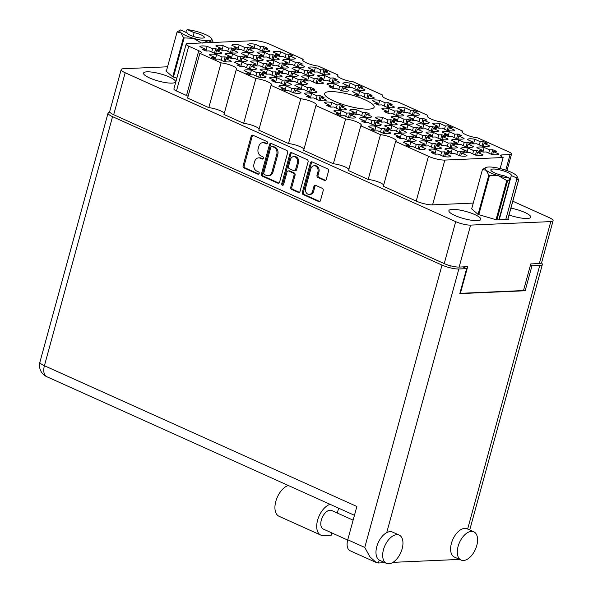 <?xml version="1.0" encoding="UTF-8"?>
<svg xmlns="http://www.w3.org/2000/svg" width="593" height="593" viewBox="0 0 593 593"><rect width="100%" height="100%" fill="white"/><g stroke="black" fill="none" stroke-linecap="round" stroke-linejoin="round"><path stroke-width="0.89" d="M492.694 149.74L489.618 149.873L484.185 147.427A11.512 2.587 15.3 0 0 479.181 146.99A11.512 2.587 15.3 0 0 476.824 147.746L482.265 150.199L479.188 150.333A11.512 2.587 15.3 0 0 483.073 152.082L486.149 151.949L491.582 154.395A11.512 2.587 15.3 0 0 498.943 154.069L493.502 151.623L496.578 151.489A11.512 2.587 15.3 0 0 492.694 149.74L491.441 154.328M483.28 141.542L480.204 141.683L474.771 139.229A11.512 2.587 15.3 0 0 469.76 138.792A11.512 2.587 15.3 0 0 467.41 139.555L472.851 142.001L469.775 142.135A11.512 2.587 15.3 0 0 473.659 143.884L476.735 143.751L482.168 146.204A11.512 2.587 15.3 0 0 489.521 145.878L484.088 143.432L487.164 143.291A11.512 2.587 15.3 0 0 483.28 141.542L482.027 146.137M457.878 134.055L454.801 134.188L449.361 131.735A11.512 2.587 15.3 0 0 444.357 131.298A11.512 2.587 15.3 0 0 442.007 132.061L447.441 134.507L444.365 134.641A11.512 2.587 15.3 0 0 448.249 136.397L451.325 136.257L456.758 138.71A11.512 2.587 15.3 0 0 464.119 138.384L458.685 135.938L461.762 135.804A11.512 2.587 15.3 0 0 457.878 134.055L456.617 138.643M423.054 118.363L419.977 118.504L414.544 116.05A11.512 2.587 15.3 0 0 409.533 115.613A11.512 2.587 15.3 0 0 407.183 116.376L412.617 118.822L409.541 118.956A11.512 2.587 15.3 0 0 413.425 120.705L416.501 120.572L421.942 123.018A11.512 2.587 15.3 0 0 429.295 122.699L423.862 120.253L426.938 120.112A11.512 2.587 15.3 0 0 423.054 118.363L421.801 122.959M388.23 102.678L385.154 102.811L379.72 100.365A11.512 2.587 15.3 0 0 374.717 99.928A11.512 2.587 15.3 0 0 372.36 100.684L377.8 103.138L374.724 103.271A11.512 2.587 15.3 0 0 378.608 105.02L381.684 104.887L387.118 107.333A11.512 2.587 15.3 0 0 394.478 107.014L389.038 104.561L392.114 104.427A11.512 2.587 15.3 0 0 388.23 102.678L386.977 107.266M476.705 150.437L473.629 150.578L468.188 148.124A11.512 2.587 15.3 0 0 463.185 147.687A11.512 2.587 15.3 0 0 460.835 148.45L466.268 150.896L463.192 151.03A11.512 2.587 15.3 0 0 467.076 152.779L470.153 152.646L475.593 155.099A11.512 2.587 15.3 0 0 482.947 154.773L477.513 152.327L480.589 152.186A11.512 2.587 15.3 0 0 476.705 150.437L475.445 155.032M441.881 134.752L438.805 134.885L433.372 132.439A11.512 2.587 15.3 0 0 428.361 132.002A11.512 2.587 15.3 0 0 426.011 132.758L431.452 135.211L428.376 135.345A11.512 2.587 15.3 0 0 432.26 137.094L435.336 136.961L440.769 139.407A11.512 2.587 15.3 0 0 448.123 139.088L442.689 136.635L445.766 136.501A11.512 2.587 15.3 0 0 441.881 134.752L440.629 139.348M407.065 119.067L403.981 119.2L398.548 116.754A11.512 2.587 15.3 0 0 393.544 116.317A11.512 2.587 15.3 0 0 391.195 117.073L396.628 119.527L393.552 119.66A11.512 2.587 15.3 0 0 397.436 121.409L400.512 121.276L405.946 123.722A11.512 2.587 15.3 0 0 413.306 123.403L407.865 120.95L410.949 120.816A11.512 2.587 15.3 0 0 407.065 119.067L405.805 123.655M460.709 151.141L457.633 151.274L452.2 148.828A11.512 2.587 15.3 0 0 447.196 148.391A11.512 2.587 15.3 0 0 444.846 149.147L450.28 151.6L447.204 151.734A11.512 2.587 15.3 0 0 451.088 153.483L454.164 153.35L459.597 155.796A11.512 2.587 15.3 0 0 466.958 155.477L461.517 153.024L464.593 152.89A11.512 2.587 15.3 0 0 460.709 151.141L459.456 155.729M425.893 135.456L422.816 135.589L417.376 133.143A11.512 2.587 15.3 0 0 412.372 132.706A11.512 2.587 15.3 0 0 410.022 133.462L415.456 135.908L412.38 136.049A11.512 2.587 15.3 0 0 416.264 137.798L419.34 137.658L424.781 140.111A11.512 2.587 15.3 0 0 432.134 139.785L426.701 137.339L429.777 137.205A11.512 2.587 15.3 0 0 425.893 135.456L424.632 140.044M391.069 119.764L387.992 119.905L382.559 117.451A11.512 2.587 15.3 0 0 377.548 117.014A11.512 2.587 15.3 0 0 375.199 117.777L380.639 120.223L377.556 120.357A11.512 2.587 15.3 0 0 381.44 122.106L384.523 121.973L389.957 124.426A11.512 2.587 15.3 0 0 397.31 124.1L391.877 121.654L394.953 121.521A11.512 2.587 15.3 0 0 391.069 119.764L389.816 124.36M444.72 151.845L441.644 151.978L436.211 149.525A11.512 2.587 15.3 0 0 431.2 149.088A11.512 2.587 15.3 0 0 428.85 149.851L434.284 152.297L431.207 152.431A11.512 2.587 15.3 0 0 435.092 154.187L438.168 154.047L443.608 156.5A11.512 2.587 15.3 0 0 450.962 156.174L445.528 153.728L448.605 153.594A11.512 2.587 15.3 0 0 444.72 151.845L443.468 156.433M409.896 136.153L406.82 136.294L401.387 133.84A11.512 2.587 15.3 0 0 396.383 133.403A11.512 2.587 15.3 0 0 394.026 134.166L399.467 136.612L396.391 136.746A11.512 2.587 15.3 0 0 400.275 138.495L403.351 138.362L408.785 140.808A11.512 2.587 15.3 0 0 416.145 140.489L410.704 138.043L413.781 137.902A11.512 2.587 15.3 0 0 409.896 136.153L408.644 140.749M375.08 120.468L372.004 120.601L366.563 118.155A11.512 2.587 15.3 0 0 361.56 117.718A11.512 2.587 15.3 0 0 359.21 118.474L364.643 120.928L361.567 121.061A11.512 2.587 15.3 0 0 365.451 122.81L368.527 122.677L373.961 125.123A11.512 2.587 15.3 0 0 381.321 124.804L375.888 122.351L378.964 122.217A11.512 2.587 15.3 0 0 375.08 120.468L373.82 125.064M340.256 104.783L337.18 104.917L331.746 102.47A11.512 2.587 15.3 0 0 326.736 102.033A11.512 2.587 15.3 0 0 324.386 102.789L329.819 105.243L326.743 105.376A11.512 2.587 15.3 0 0 330.627 107.125L333.703 106.992L339.144 109.438A11.512 2.587 15.3 0 0 346.497 109.112L341.064 106.666L344.14 106.532A11.512 2.587 15.3 0 0 340.256 104.783L339.003 109.371M448.464 125.857L445.38 125.99L439.947 123.544A11.512 2.587 15.3 0 0 434.943 123.107A11.512 2.587 15.3 0 0 432.594 123.863L438.027 126.316L434.951 126.45A11.512 2.587 15.3 0 0 438.835 128.199L441.911 128.066L447.344 130.512A11.512 2.587 15.3 0 0 454.705 130.193L449.264 127.74L452.348 127.606A11.512 2.587 15.3 0 0 448.464 125.857L447.204 130.453M413.64 110.172L410.564 110.305L405.123 107.859A11.512 2.587 15.3 0 0 400.119 107.422A11.512 2.587 15.3 0 0 397.77 108.178L403.203 110.632L400.127 110.765A11.512 2.587 15.3 0 0 404.011 112.514L407.087 112.381L412.528 114.827A11.512 2.587 15.3 0 0 419.881 114.501L414.448 112.055L417.524 111.921A11.512 2.587 15.3 0 0 413.64 110.172L412.38 114.76M467.291 142.246L464.215 142.379L458.774 139.933A11.512 2.587 15.3 0 0 453.771 139.496A11.512 2.587 15.3 0 0 451.421 140.252L456.855 142.705L453.778 142.839A11.512 2.587 15.3 0 0 457.663 144.588L460.739 144.455L466.18 146.901A11.512 2.587 15.3 0 0 473.533 146.582L468.099 144.129L471.176 143.995A11.512 2.587 15.3 0 0 467.291 142.246L466.031 146.834M432.467 126.561L429.391 126.694L423.958 124.248A11.512 2.587 15.3 0 0 418.947 123.811A11.512 2.587 15.3 0 0 416.597 124.567L422.038 127.013L418.954 127.154A11.512 2.587 15.3 0 0 422.839 128.903L425.922 128.763L431.356 131.216A11.512 2.587 15.3 0 0 438.709 130.89L433.275 128.444L436.352 128.31A11.512 2.587 15.3 0 0 432.467 126.561L431.215 131.149M397.644 110.869L394.567 111.01L389.134 108.556A11.512 2.587 15.3 0 0 384.131 108.119A11.512 2.587 15.3 0 0 381.781 108.882L387.214 111.328L384.138 111.462A11.512 2.587 15.3 0 0 388.022 113.211L391.098 113.078L396.532 115.531A11.512 2.587 15.3 0 0 403.892 115.205L398.452 112.759L401.528 112.626A11.512 2.587 15.3 0 0 397.644 110.869L396.391 115.465M451.295 142.95L448.219 143.083L442.786 140.63A11.512 2.587 15.3 0 0 437.782 140.193A11.512 2.587 15.3 0 0 435.425 140.956L440.866 143.402L437.79 143.536A11.512 2.587 15.3 0 0 441.674 145.292L444.75 145.152L450.183 147.605A11.512 2.587 15.3 0 0 457.544 147.279L452.103 144.833L455.179 144.699A11.512 2.587 15.3 0 0 451.295 142.95L450.043 147.538M416.479 127.258L413.403 127.399L407.962 124.945A11.512 2.587 15.3 0 0 402.958 124.508A11.512 2.587 15.3 0 0 400.609 125.271L406.042 127.717L402.966 127.851A11.512 2.587 15.3 0 0 406.85 129.6L409.926 129.467L415.359 131.913A11.512 2.587 15.3 0 0 422.72 131.594L417.287 129.148L420.363 129.007A11.512 2.587 15.3 0 0 416.479 127.258L415.219 131.854M435.306 143.647L432.23 143.78L426.79 141.334A11.512 2.587 15.3 0 0 421.786 140.897A11.512 2.587 15.3 0 0 419.436 141.66L424.87 144.106L421.793 144.24A11.512 2.587 15.3 0 0 425.678 145.989L428.754 145.856L434.195 148.302A11.512 2.587 15.3 0 0 441.548 147.983L436.114 145.53L439.191 145.396A11.512 2.587 15.3 0 0 435.306 143.647L434.046 148.243M400.483 127.962L397.406 128.095L391.973 125.649A11.512 2.587 15.3 0 0 386.962 125.212A11.512 2.587 15.3 0 0 384.612 125.968L390.053 128.422L386.977 128.555A11.512 2.587 15.3 0 0 390.861 130.304L393.937 130.171L399.371 132.617A11.512 2.587 15.3 0 0 406.724 132.298L401.291 129.845L404.367 129.711A11.512 2.587 15.3 0 0 400.483 127.962L399.23 132.55M365.666 112.277L362.582 112.411L357.149 109.957A11.512 2.587 15.3 0 0 352.146 109.527A11.512 2.587 15.3 0 0 349.796 110.283L355.229 112.729L352.153 112.87A11.512 2.587 15.3 0 0 356.037 114.619L359.113 114.479L364.547 116.932A11.512 2.587 15.3 0 0 371.907 116.606L366.467 114.16L369.55 114.026A11.512 2.587 15.3 0 0 365.666 112.277L364.406 116.865M294.758 88.238L291.682 88.372L286.249 85.926A11.512 2.587 15.3 0 0 281.245 85.488A11.512 2.587 15.3 0 0 278.888 86.244L284.329 88.698L281.252 88.831A11.512 2.587 15.3 0 0 285.137 90.581L288.213 90.447L293.646 92.893A11.512 2.587 15.3 0 0 300.999 92.575L295.566 90.121L298.642 89.988A11.512 2.587 15.3 0 0 294.758 88.238L293.505 92.827M259.942 72.554L256.865 72.687L251.425 70.241A11.512 2.587 15.3 0 0 246.421 69.804A11.512 2.587 15.3 0 0 244.071 70.56L249.505 73.006L246.429 73.147A11.512 2.587 15.3 0 0 250.313 74.896L253.389 74.762L258.822 77.209A11.512 2.587 15.3 0 0 266.183 76.882L260.742 74.436L263.826 74.303A11.512 2.587 15.3 0 0 259.942 72.554L258.681 77.142M225.118 56.869L222.041 57.002L216.608 54.549A11.512 2.587 15.3 0 0 211.597 54.111A11.512 2.587 15.3 0 0 209.247 54.875L214.681 57.321L211.605 57.454A11.512 2.587 15.3 0 0 215.489 59.204L218.565 59.07L224.006 61.524A11.512 2.587 15.3 0 0 231.359 61.198L225.926 58.751L229.002 58.618A11.512 2.587 15.3 0 0 225.118 56.869L223.865 61.457M310.754 87.534L307.678 87.675L302.237 85.222A11.512 2.587 15.3 0 0 297.234 84.784A11.512 2.587 15.3 0 0 294.884 85.548L300.317 87.994L297.241 88.127A11.512 2.587 15.3 0 0 301.125 89.877L304.202 89.743L309.642 92.197A11.512 2.587 15.3 0 0 316.996 91.871L311.562 89.424L314.638 89.284A11.512 2.587 15.3 0 0 310.754 87.534L309.494 92.13M275.93 71.849L272.854 71.983L267.421 69.537A11.512 2.587 15.3 0 0 262.41 69.099A11.512 2.587 15.3 0 0 260.06 69.863L265.501 72.309L262.417 72.442A11.512 2.587 15.3 0 0 266.301 74.192L269.378 74.058L274.818 76.504A11.512 2.587 15.3 0 0 282.172 76.186L276.738 73.732L279.814 73.599A11.512 2.587 15.3 0 0 275.93 71.849L274.678 76.445M241.106 56.165L238.03 56.298L232.597 53.852A11.512 2.587 15.3 0 0 227.593 53.414A11.512 2.587 15.3 0 0 225.244 54.171L230.677 56.624L227.601 56.758A11.512 2.587 15.3 0 0 231.485 58.507L234.561 58.373L239.995 60.82A11.512 2.587 15.3 0 0 247.355 60.501L241.914 58.047L244.991 57.914A11.512 2.587 15.3 0 0 241.106 56.165L239.854 60.753M291.926 71.153L288.843 71.286L283.41 68.832A11.512 2.587 15.3 0 0 278.406 68.403A11.512 2.587 15.3 0 0 276.056 69.159L281.49 71.605L278.413 71.746A11.512 2.587 15.3 0 0 282.298 73.495L285.374 73.354L290.807 75.808A11.512 2.587 15.3 0 0 298.168 75.481L292.727 73.035L295.803 72.902A11.512 2.587 15.3 0 0 291.926 71.153L290.666 75.741M257.103 55.46L254.026 55.601L248.586 53.148A11.512 2.587 15.3 0 0 243.582 52.71A11.512 2.587 15.3 0 0 241.232 53.474L246.666 55.92L243.59 56.053A11.512 2.587 15.3 0 0 247.474 57.803L250.55 57.669L255.991 60.115A11.512 2.587 15.3 0 0 263.344 59.797L257.911 57.351L260.987 57.21A11.512 2.587 15.3 0 0 257.103 55.46L255.842 60.056M342.739 86.133L339.656 86.267L334.222 83.821A11.512 2.587 15.3 0 0 329.219 83.383A11.512 2.587 15.3 0 0 326.869 84.147L332.302 86.593L329.226 86.726A11.512 2.587 15.3 0 0 333.11 88.476L336.187 88.342L341.62 90.788A11.512 2.587 15.3 0 0 348.981 90.47L343.54 88.023L346.623 87.883A11.512 2.587 15.3 0 0 342.739 86.133L341.479 90.729M307.915 70.448L304.839 70.582L299.398 68.136A11.512 2.587 15.3 0 0 294.395 67.698A11.512 2.587 15.3 0 0 292.045 68.454L297.478 70.908L294.402 71.041A11.512 2.587 15.3 0 0 298.286 72.791L301.363 72.657L306.803 75.103A11.512 2.587 15.3 0 0 314.157 74.785L308.723 72.331L311.799 72.198A11.512 2.587 15.3 0 0 307.915 70.448L306.655 75.037M273.091 54.764L270.015 54.897L264.582 52.451A11.512 2.587 15.3 0 0 259.578 52.014A11.512 2.587 15.3 0 0 257.221 52.77L262.662 55.216L259.586 55.357A11.512 2.587 15.3 0 0 263.47 57.106L266.546 56.972L271.979 59.419A11.512 2.587 15.3 0 0 279.333 59.092L273.899 56.646L276.975 56.513A11.512 2.587 15.3 0 0 273.091 54.764L271.839 59.352M358.728 85.436L355.652 85.57L350.218 83.124A11.512 2.587 15.3 0 0 345.208 82.686A11.512 2.587 15.3 0 0 342.858 83.443L348.299 85.889L345.215 86.029A11.512 2.587 15.3 0 0 349.099 87.779L352.175 87.638L357.616 90.092A11.512 2.587 15.3 0 0 364.969 89.765L359.536 87.319L362.612 87.186A11.512 2.587 15.3 0 0 358.728 85.436L357.475 90.025M323.904 69.744L320.828 69.885L315.394 67.432A11.512 2.587 15.3 0 0 310.391 66.994A11.512 2.587 15.3 0 0 308.041 67.758L313.475 70.204L310.398 70.337A11.512 2.587 15.3 0 0 314.283 72.087L317.359 71.953L322.792 74.407A11.512 2.587 15.3 0 0 330.153 74.081L324.712 71.634L327.788 71.494A11.512 2.587 15.3 0 0 323.904 69.744L322.651 74.34M320.168 95.732L317.092 95.866L311.651 93.42A11.512 2.587 15.3 0 0 306.648 92.982A11.512 2.587 15.3 0 0 304.298 93.738L309.731 96.192L306.655 96.325A11.512 2.587 15.3 0 0 310.539 98.075L313.615 97.941L319.056 100.387A11.512 2.587 15.3 0 0 326.409 100.061L320.976 97.615L324.052 97.482A11.512 2.587 15.3 0 0 320.168 95.732L318.908 100.321M285.344 80.048L282.268 80.181L276.835 77.727A11.512 2.587 15.3 0 0 271.824 77.298A11.512 2.587 15.3 0 0 269.474 78.054L274.915 80.5L271.839 80.641A11.512 2.587 15.3 0 0 275.715 82.39L278.799 82.249L284.232 84.703A11.512 2.587 15.3 0 0 291.586 84.376L286.152 81.93L289.228 81.797A11.512 2.587 15.3 0 0 285.344 80.048L284.091 84.636M250.528 64.355L247.444 64.496L242.011 62.043A11.512 2.587 15.3 0 0 237.007 61.605A11.512 2.587 15.3 0 0 234.658 62.369L240.091 64.815L237.015 64.948A11.512 2.587 15.3 0 0 240.899 66.698L243.975 66.564L249.408 69.01A11.512 2.587 15.3 0 0 256.769 68.692L251.328 66.246L254.404 66.105A11.512 2.587 15.3 0 0 250.528 64.355L249.268 68.951M215.704 48.67L212.628 48.804L207.187 46.358A11.512 2.587 15.3 0 0 202.183 45.92A11.512 2.587 15.3 0 0 199.834 46.677L205.267 49.13L202.191 49.263A11.512 2.587 15.3 0 0 206.075 51.013L209.151 50.879L214.592 53.326A11.512 2.587 15.3 0 0 221.945 53.007L216.512 50.553L219.588 50.42A11.512 2.587 15.3 0 0 215.704 48.67L214.444 53.266M301.34 79.343L298.264 79.477L292.823 77.031A11.512 2.587 15.3 0 0 287.82 76.593A11.512 2.587 15.3 0 0 285.47 77.349L290.904 79.803L287.827 79.936A11.512 2.587 15.3 0 0 291.712 81.686L294.788 81.552L300.221 83.998A11.512 2.587 15.3 0 0 307.582 83.68L302.141 81.226L305.225 81.093A11.512 2.587 15.3 0 0 301.34 79.343L300.08 83.932M266.516 63.659L263.44 63.792L257.999 61.346A11.512 2.587 15.3 0 0 252.996 60.909A11.512 2.587 15.3 0 0 250.646 61.665L256.08 64.111L253.003 64.252A11.512 2.587 15.3 0 0 256.888 66.001L259.964 65.867L265.405 68.314A11.512 2.587 15.3 0 0 272.758 67.987L267.324 65.541L270.401 65.408A11.512 2.587 15.3 0 0 266.516 63.659L265.264 68.247M231.693 47.974L228.616 48.107L223.183 45.654A11.512 2.587 15.3 0 0 218.18 45.216A11.512 2.587 15.3 0 0 215.822 45.98L221.263 48.426L218.187 48.559A11.512 2.587 15.3 0 0 222.071 50.309L225.147 50.175L230.581 52.629A11.512 2.587 15.3 0 0 237.941 52.303L232.5 49.856L235.577 49.723A11.512 2.587 15.3 0 0 231.693 47.974L230.44 52.562M317.329 78.639L314.253 78.78L308.82 76.327A11.512 2.587 15.3 0 0 303.809 75.889A11.512 2.587 15.3 0 0 301.459 76.653L306.9 79.099L303.816 79.232A11.512 2.587 15.3 0 0 307.7 80.982L310.776 80.848L316.217 83.302A11.512 2.587 15.3 0 0 323.57 82.976L318.137 80.529L321.213 80.389A11.512 2.587 15.3 0 0 317.329 78.639L316.076 83.235M282.505 62.954L279.429 63.088L273.996 60.642A11.512 2.587 15.3 0 0 268.992 60.204A11.512 2.587 15.3 0 0 266.642 60.968L272.076 63.414L269 63.547A11.512 2.587 15.3 0 0 272.884 65.297L275.96 65.163L281.393 67.609A11.512 2.587 15.3 0 0 288.754 67.291L283.313 64.837L286.389 64.704A11.512 2.587 15.3 0 0 282.505 62.954L281.252 67.55M247.689 47.27L244.612 47.403L239.172 44.957A11.512 2.587 15.3 0 0 234.168 44.519A11.512 2.587 15.3 0 0 231.819 45.276L237.252 47.729L234.176 47.863A11.512 2.587 15.3 0 0 238.06 49.612L241.136 49.478L246.577 51.925A11.512 2.587 15.3 0 0 253.93 51.606L248.497 49.152L251.573 49.019A11.512 2.587 15.3 0 0 247.689 47.27L246.429 51.858M368.142 93.627L365.066 93.761L359.632 91.315A11.512 2.587 15.3 0 0 354.621 90.877A11.512 2.587 15.3 0 0 352.272 91.633L357.712 94.087L354.629 94.22A11.512 2.587 15.3 0 0 358.513 95.97L361.597 95.836L367.03 98.282A11.512 2.587 15.3 0 0 374.383 97.964L368.95 95.51L372.026 95.377A11.512 2.587 15.3 0 0 368.142 93.627L366.889 98.223M333.325 77.942L330.242 78.076L324.808 75.63A11.512 2.587 15.3 0 0 319.805 75.192A11.512 2.587 15.3 0 0 317.455 75.948L322.889 78.402L319.812 78.535A11.512 2.587 15.3 0 0 323.696 80.285L326.773 80.151L332.206 82.597A11.512 2.587 15.3 0 0 339.567 82.271L334.126 79.825L337.202 79.692A11.512 2.587 15.3 0 0 333.325 77.942L332.065 82.531M298.501 62.258L295.425 62.391L289.984 59.937A11.512 2.587 15.3 0 0 284.981 59.508A11.512 2.587 15.3 0 0 282.631 60.264L288.065 62.71L284.988 62.851A11.512 2.587 15.3 0 0 288.873 64.6L291.949 64.459L297.389 66.913A11.512 2.587 15.3 0 0 304.743 66.586L299.309 64.14L302.386 64.007A11.512 2.587 15.3 0 0 298.501 62.258L297.241 66.846M419.31 144.351L416.234 144.484L410.801 142.038A11.512 2.587 15.3 0 0 405.797 141.601A11.512 2.587 15.3 0 0 403.448 142.357L408.881 144.803L405.805 144.944A11.512 2.587 15.3 0 0 409.689 146.693L412.765 146.56L418.198 149.006A11.512 2.587 15.3 0 0 425.559 148.68L420.118 146.234L423.194 146.1A11.512 2.587 15.3 0 0 419.31 144.351L418.058 148.939M384.494 128.659L381.418 128.8L375.977 126.346A11.512 2.587 15.3 0 0 370.973 125.909A11.512 2.587 15.3 0 0 368.624 126.672L374.057 129.118L370.981 129.252A11.512 2.587 15.3 0 0 374.865 131.001L377.941 130.868L383.382 133.321A11.512 2.587 15.3 0 0 390.735 132.995L385.302 130.549L388.378 130.416A11.512 2.587 15.3 0 0 384.494 128.659L383.234 133.255M349.67 112.974L346.594 113.107L341.16 110.661A11.512 2.587 15.3 0 0 336.149 110.224A11.512 2.587 15.3 0 0 333.8 110.987L339.24 113.433L336.157 113.567A11.512 2.587 15.3 0 0 340.041 115.316L343.125 115.183L348.558 117.629A11.512 2.587 15.3 0 0 355.911 117.31L350.478 114.857L353.554 114.723A11.512 2.587 15.3 0 0 349.67 112.974L348.417 117.57M289.087 54.059L286.011 54.193L280.571 51.747A11.512 2.587 15.3 0 0 275.567 51.309A11.512 2.587 15.3 0 0 273.217 52.073L278.651 54.519L275.575 54.652A11.512 2.587 15.3 0 0 279.459 56.402L282.535 56.268L287.976 58.714A11.512 2.587 15.3 0 0 295.329 58.396L289.895 55.942L292.972 55.809A11.512 2.587 15.3 0 0 289.087 54.059L287.827 58.655M253.908 48.856L255.168 44.253A11.512 2.587 15.3 0 0 250.157 43.815A11.512 2.587 15.3 0 0 247.807 44.579L253.248 47.025L252.855 48.441M317.885 171.977L317.003 175.202A1.742 1.386 -92.5 0 0 317.87 177.426L324.504 180.42L325.542 180.376L318.93 177.381A1.742 1.386 -92.5 0 1 318.063 175.157L318.945 171.926L317.885 171.977A4.648 3.714 -92.5 0 0 314.164 165.743A4.648 3.714 -92.5 0 0 310.851 168.805L305.551 188.174A4.648 3.714 -92.5 0 0 307.871 194.126A4.648 3.714 -92.5 0 0 309.272 194.4A4.648 3.714 -92.5 0 0 312.585 191.339L313.934 186.395A1.742 1.386 -92.5 0 1 315.698 185.357A1.742 1.386 -92.5 0 0 315.002 186.35L313.653 191.294L312.585 191.339M282.372 185.209A1.216 0.971 -92.5 0 0 283.602 184.475L286.997 172.059A1.742 1.386 -92.5 0 1 288.761 171.014L293.164 173A1.742 1.386 -92.5 0 1 294.032 175.224L290.77 187.158A1.742 1.386 -92.5 0 0 291.637 189.382L298.272 192.369A1.742 1.386 -92.5 0 0 300.036 191.331L308.086 161.919A1.742 1.386 -92.5 0 0 307.218 159.687L291.704 152.705A1.742 1.386 -92.5 0 0 289.94 153.743L281.764 183.645A1.216 0.971 -92.5 0 0 282.372 185.209M368.809 109.127A25.684 5.774 15.3 0 0 374.161 107.155A25.684 5.774 15.3 0 0 358.291 97.096A25.684 5.774 15.3 0 0 329.967 91.626A25.684 5.774 15.3 0 0 324.608 93.598A25.684 5.774 15.3 0 0 340.486 103.656A25.684 5.774 15.3 0 0 368.809 109.127M172.029 83.116A16.56 3.728 15.3 0 0 175.484 81.841A16.56 3.728 15.3 0 0 165.254 75.355A16.56 3.728 15.3 0 0 146.99 71.835A16.56 3.728 15.3 0 0 143.536 73.102A16.56 3.728 15.3 0 0 153.765 79.588A16.56 3.728 15.3 0 0 172.029 83.116M509.053 214.97A16.56 3.728 15.3 0 0 527.281 218.483A16.56 3.728 15.3 0 0 530.735 217.216A16.56 3.728 15.3 0 0 510.929 208.113M477.387 220.678A16.56 3.728 15.3 0 0 480.841 219.403A16.56 3.728 15.3 0 0 470.605 212.917A16.56 3.728 15.3 0 0 452.34 209.396A16.56 3.728 15.3 0 0 448.894 210.663A16.56 3.728 15.3 0 0 459.123 217.149A16.56 3.728 15.3 0 0 477.387 220.678M255.168 44.253L260.601 46.706L263.677 46.565L262.425 51.161M263.677 46.565A11.512 2.587 -164.7 0 1 267.562 48.315L264.485 48.456L269.919 50.902A11.512 2.587 15.3 0 1 262.566 51.22L257.132 48.774L254.049 48.908A11.512 2.587 -164.7 0 1 250.172 47.158L253.248 47.025M324.504 180.42A1.742 1.386 -92.5 0 0 326.269 179.375L328.522 171.125A1.742 1.386 -92.5 0 0 327.655 168.901L312.148 161.911A1.742 1.386 -92.5 0 0 310.384 162.956L302.334 192.369A1.742 1.386 -92.5 0 0 303.201 194.593L318.715 201.583A1.742 1.386 -92.5 0 0 320.479 200.538L323.207 190.568A1.742 1.386 -92.5 0 0 322.34 188.344L315.698 185.357M279.592 182.125L287.642 152.705A1.742 1.386 -92.5 0 0 286.775 150.481L271.26 143.491A1.742 1.386 -92.5 0 0 269.496 144.536L261.454 173.949A1.742 1.386 -92.5 0 0 262.321 176.173L277.835 183.163A1.742 1.386 -92.5 0 0 279.592 182.125M167.56 66.794L123.477 68.721A10.985 2.468 15.3 0 0 121.187 69.566A10.985 2.468 15.3 0 0 125.167 72.754L455.706 221.656A10.985 2.468 15.3 0 0 470.62 225.11L550.793 221.597A10.985 2.468 15.3 0 0 553.084 220.752A10.985 2.468 15.3 0 0 549.096 217.564L512.812 201.22M553.084 220.752L541.609 262.706A10.985 2.468 -164.7 0 1 539.319 263.544L530.787 263.922L523.5 290.555L460.383 293.327L467.669 266.687L459.145 267.065A10.985 2.468 -164.7 0 1 444.231 263.611L113.693 114.708A10.985 2.468 -164.7 0 1 109.712 111.521L121.187 69.566M264.456 142.995L266.264 143.81A1.216 0.971 -92.5 0 0 266.887 141.527L252.922 135.234A1.742 1.386 -92.5 0 0 251.158 136.271L243.115 165.684A1.742 1.386 -92.5 0 0 243.982 167.915L257.948 174.209A1.216 0.971 -92.5 0 0 258.578 171.918L256.769 171.103A5.567 4.44 -92.5 0 1 253.989 163.979L254.664 161.526A5.567 4.44 -92.5 0 1 258.622 157.864A5.567 4.44 -92.5 0 1 260.297 158.198L262.106 159.006A1.216 0.971 -92.5 0 0 262.736 156.722L260.927 155.907A5.567 4.44 -92.5 0 1 258.148 148.784L258.822 146.33A5.567 4.44 -92.5 0 1 262.781 142.668A5.567 4.44 -92.5 0 1 264.456 142.995L265.523 142.95A5.567 4.44 -92.5 0 0 263.848 142.624L262.781 142.668M360.781 125.798L348.528 170.584L368.201 179.442L380.454 134.663L360.781 125.798A10.63 2.394 15.3 0 0 361.322 125.286A10.63 2.394 15.3 0 0 356.326 121.713A10.63 2.394 15.3 0 0 345.63 118.971L333.377 163.757L303.668 150.37L315.913 105.591A10.63 2.394 15.3 0 0 316.462 105.072A10.63 2.394 15.3 0 0 311.458 101.499A10.63 2.394 15.3 0 0 300.762 98.764L271.053 85.377L258.8 130.156L288.509 143.543L300.762 98.764M345.63 118.971L315.913 105.591M462.206 132.298L462.547 131.06L442.875 122.202A10.63 2.394 15.3 0 1 432.178 119.46A10.63 2.394 15.3 0 1 427.182 115.887A10.63 2.394 15.3 0 1 427.723 115.376L398.007 101.989A10.63 2.394 15.3 0 1 387.311 99.253A10.63 2.394 15.3 0 1 382.315 95.681A10.63 2.394 15.3 0 1 382.856 95.162L353.146 81.775A10.63 2.394 15.3 0 1 342.443 79.039A10.63 2.394 15.3 0 1 337.447 75.467A10.63 2.394 15.3 0 1 337.988 74.955L318.322 66.09A10.63 2.394 15.3 0 1 307.626 63.355A10.63 2.394 15.3 0 1 302.623 59.782A10.63 2.394 15.3 0 1 303.171 59.263L270.297 44.46A12.045 2.713 15.3 0 0 253.945 40.672L187.625 43.578A7.086 1.594 15.3 0 0 186.15 44.127A7.086 1.594 15.3 0 0 188.722 46.18L198.766 50.702A7.086 1.594 -164.7 0 1 201.338 52.762A7.086 1.594 -164.7 0 1 199.856 53.303L221.078 62.865L208.825 107.644L187.61 98.09L199.856 53.303M427.383 116.613L427.723 115.376M382.522 96.4L382.856 95.162M337.654 76.186L337.988 74.955M302.83 60.501L303.171 59.263M255.894 78.55L236.229 69.692L223.976 114.471L243.649 123.337L255.894 78.55A10.63 2.394 15.3 0 1 266.598 81.293A10.63 2.394 15.3 0 1 271.594 84.858A10.63 2.394 15.3 0 1 271.053 85.377M459.938 293.12L460.383 293.327M505.785 170.176L510.054 154.573A7.086 1.594 15.3 0 0 511.529 154.032A7.086 1.594 15.3 0 0 508.957 151.971L477.699 137.887A10.63 2.394 15.3 0 1 467.002 135.152A10.63 2.394 15.3 0 1 461.999 131.579A10.63 2.394 15.3 0 1 462.547 131.06M188.722 46.18L176.469 90.966L186.513 95.488L198.766 50.702M428.472 156.293L395.605 141.49L383.352 186.269L416.219 201.079L428.472 156.293A12.045 2.713 15.3 0 0 444.832 160.08L432.579 204.859A12.045 2.713 -164.7 0 1 416.219 201.079M500.129 168.553L503.146 157.523L444.832 160.08M473.266 203.08L432.579 204.859M510.054 154.573L502.056 154.921L501.574 156.685M333.377 163.757A10.63 2.394 -164.7 0 1 348.869 169.346M288.509 143.543A10.63 2.394 -164.7 0 1 304.001 149.139M243.649 123.337A10.63 2.394 -164.7 0 1 259.134 128.926M208.825 107.644A10.63 2.394 -164.7 0 1 224.317 113.241M188.092 96.325A7.086 1.594 15.3 0 0 186.513 95.488M176.469 90.966A7.086 1.594 -164.7 0 1 173.897 88.906L186.15 44.127M368.201 179.442A10.63 2.394 -164.7 0 1 383.693 185.038M166.44 70.878L165.884 70.901L172.763 76.89L176.855 78.098M471.798 208.439L471.242 208.462L478.121 214.451L496.689 219.929L508.386 219.417L507.942 219.032M395.605 141.49A10.63 2.394 15.3 0 0 396.146 140.971A10.63 2.394 15.3 0 0 391.15 137.398A10.63 2.394 15.3 0 0 380.454 134.663M503.146 157.523A7.086 1.594 -164.7 0 1 500.581 155.47A7.086 1.594 -164.7 0 1 502.056 154.921M236.229 69.692A10.63 2.394 15.3 0 0 236.77 69.173A10.63 2.394 15.3 0 0 231.774 65.601A10.63 2.394 15.3 0 0 221.078 62.865M258.622 157.864L259.69 157.82A5.567 4.44 -92.5 0 1 261.365 158.146L262.981 158.872M252.937 135.241A1.742 1.386 -92.5 0 0 252.225 136.227L244.183 165.64A1.742 1.386 -92.5 0 0 245.05 167.871L258.822 174.075M265.523 142.95L267.139 143.676M271.275 143.499A1.742 1.386 -92.5 0 0 270.564 144.492L262.521 173.905A1.742 1.386 -92.5 0 0 263.388 176.128L278.88 183.111M272.083 146.434A1.216 0.971 -92.5 0 0 270.845 147.16L263.789 172.978A1.216 0.971 -92.5 0 0 264.389 174.542L266.301 175.395A5.567 4.44 -92.5 0 0 267.969 175.728A5.567 4.44 -92.5 0 0 271.935 172.066L276.761 154.417A5.567 4.44 -92.5 0 0 273.988 147.294L272.083 146.434L273.151 146.382A1.216 0.971 -92.5 0 0 272.78 146.315L271.713 146.36M267.969 175.728L269.037 175.684A5.567 4.44 -92.5 0 0 273.002 172.014L271.935 172.066M273.151 146.382L275.056 147.242A5.567 4.44 -92.5 0 1 277.828 154.365L273.002 172.014M298.272 192.369L299.309 192.325L292.705 189.337L291.637 189.382M288.235 170.91L289.302 170.866A1.742 1.386 -92.5 0 1 289.829 170.969L294.232 172.956A1.742 1.386 -92.5 0 1 295.099 175.18L291.838 187.106A1.742 1.386 -92.5 0 0 292.705 189.337M291.719 152.712A1.742 1.386 -92.5 0 0 291.007 153.698L282.824 183.6A1.216 0.971 -92.5 0 0 283.261 185.053M297.419 162.845A4.648 3.714 -92.5 0 0 293.698 156.619A4.648 3.714 -92.5 0 0 290.385 159.68L288.517 166.5A1.742 1.386 -92.5 0 0 289.384 168.731L293.787 170.71A1.742 1.386 -92.5 0 0 295.551 169.672L297.419 162.845L298.487 162.801A4.648 3.714 -92.5 0 0 294.765 156.574L293.698 156.619M294.313 170.814L295.381 170.769A1.742 1.386 -92.5 0 0 296.619 169.62L295.551 169.672M298.487 162.801L296.619 169.62M318.945 171.926A4.648 3.714 -92.5 0 0 315.231 165.699L314.164 165.743M309.272 194.4L310.339 194.356A4.648 3.714 -92.5 0 0 313.653 191.294M312.163 161.919A1.742 1.386 -92.5 0 0 311.451 162.905L303.401 192.317A1.742 1.386 -92.5 0 0 304.268 194.548L319.768 201.531M264.485 48.456L263.677 51.398M260.601 46.706L259.719 49.938M289.895 55.942L289.087 58.892M286.011 54.193L285.122 57.432M279.31 56.35L280.571 51.747M278.651 54.519L278.265 55.935M350.478 114.857L349.67 117.807M346.594 113.107L345.712 116.347M339.9 115.264L341.16 110.661M339.24 113.433L338.848 114.849M385.302 130.549L384.494 133.492M381.418 128.8L380.528 132.031M374.717 130.949L375.977 126.346M374.057 129.118L373.672 130.534M420.118 146.234L419.31 149.184M416.234 144.484L415.352 147.724M409.541 146.634L410.801 142.038M408.881 144.803L408.495 146.219M299.309 64.14L298.501 67.091M295.425 62.391L294.536 65.63M288.732 64.541L289.984 59.937M288.065 62.71L287.679 64.126M334.126 79.825L333.325 82.775M330.242 78.076L329.36 81.315M323.548 80.225L324.808 75.63M322.889 78.402L322.503 79.81M368.95 95.51L368.142 98.46M365.066 93.761L364.184 97M358.372 95.918L359.632 91.315M357.712 94.087L357.32 95.503M248.497 49.152L247.689 52.102M244.612 47.403L243.723 50.642M237.912 49.553L239.172 44.957M237.252 47.729L236.866 49.145M283.313 64.837L282.505 67.787M279.429 63.088L278.547 66.327M272.736 65.245L273.996 60.642M272.076 63.414L271.69 64.83M318.137 80.529L317.329 83.472M314.253 78.78L313.363 82.012M307.559 80.93L308.82 76.327M306.9 79.099L306.507 80.515M232.5 49.856L231.693 52.799M228.616 48.107L227.734 51.339M221.923 50.257L223.183 45.654M221.263 48.426L220.878 49.842M267.324 65.541L266.516 68.492M263.44 63.792L262.551 67.031M256.747 65.942L257.999 61.346M256.08 64.111L255.694 65.526M302.141 81.226L301.34 84.176M298.264 79.477L297.375 82.716M291.563 81.634L292.823 77.031M290.904 79.803L290.518 81.219M216.512 50.553L215.704 53.503M212.628 48.804L211.738 52.043M205.934 50.961L207.187 46.358M205.267 49.13L204.881 50.546M251.328 66.246L250.528 69.188M247.444 64.496L246.562 67.728M240.751 66.646L242.011 62.043M240.091 64.815L239.705 66.231M286.152 81.93L285.344 84.881M282.268 80.181L281.386 83.42M275.575 82.331L276.835 77.727M274.915 80.5L274.522 81.916M320.976 97.615L320.168 100.565M317.092 95.866L316.202 99.105M310.398 98.015L311.651 93.42M309.731 96.192L309.346 97.608M324.712 71.634L323.904 74.577M320.828 69.885L319.946 73.117M314.134 72.035L315.394 67.432M313.475 70.204L313.089 71.62M359.536 87.319L358.728 90.269M355.652 85.57L354.762 88.809M348.958 87.72L350.218 83.124M348.299 85.889L347.906 87.304M273.899 56.646L273.091 59.596M270.015 54.897L269.133 58.136M263.322 57.047L264.582 52.451M262.662 55.216L262.276 56.632M308.723 72.331L307.915 75.281M304.839 70.582L303.95 73.821M298.146 72.739L299.398 68.136M297.478 70.908L297.093 72.324M343.54 88.023L342.739 90.966M339.656 86.267L338.773 89.506M332.962 88.424L334.222 83.821M332.302 86.593L331.917 88.009M257.911 57.351L257.103 60.293M254.026 55.601L253.137 58.833M247.333 57.751L248.586 53.148M246.666 55.92L246.28 57.336M292.727 73.035L291.926 75.986M288.843 71.286L287.961 74.525M282.149 73.436L283.41 68.832M281.49 71.605L281.104 73.021M241.914 58.047L241.106 60.997M238.03 56.298L237.148 59.537M231.337 58.455L232.597 53.852M230.677 56.624L230.292 58.04M276.738 73.732L275.93 76.682M272.854 71.983L271.965 75.222M266.161 74.14L267.421 69.537M265.501 72.309L265.108 73.725M311.562 89.424L310.754 92.367M307.678 87.675L306.789 90.907M300.977 89.825L302.237 85.222M300.317 87.994L299.932 89.41M225.926 58.751L225.118 61.702M222.041 57.002L221.152 60.234M215.348 59.152L216.608 54.549M214.681 57.321L214.295 58.737M260.742 74.436L259.942 77.386M256.865 72.687L255.976 75.926M250.164 74.837L251.425 70.241M249.505 73.006L249.119 74.421M295.566 90.121L294.758 93.071M291.682 88.372L290.8 91.611M284.988 90.529L286.249 85.926M284.329 88.698L283.943 90.114M366.467 114.16L365.666 117.11M362.582 112.411L361.7 115.65M355.889 114.56L357.149 109.957M355.229 112.729L354.844 114.145M401.291 129.845L400.483 132.795M397.406 128.095L396.524 131.335M390.713 130.245L391.973 125.649M390.053 128.422L389.66 129.837M436.114 145.53L435.306 148.48M432.23 143.78L431.341 147.02M425.537 145.937L426.79 141.334M424.87 144.106L424.484 145.522M417.287 129.148L416.479 132.091M413.403 127.399L412.513 130.63M406.702 129.548L407.962 124.945M406.042 127.717L405.656 129.133M452.103 144.833L451.295 147.783M448.219 143.083L447.337 146.323M441.526 145.233L442.786 140.63M440.866 143.402L440.48 144.818M398.452 112.759L397.644 115.702M394.567 111.01L393.685 114.241M387.874 113.159L389.134 108.556M387.214 111.328L386.829 112.744M433.275 128.444L432.467 131.394M429.391 126.694L428.509 129.934M422.698 128.844L423.958 124.248M422.038 127.013L421.645 128.429M468.099 144.129L467.291 147.079M464.215 142.379L463.326 145.619M457.514 144.536L458.774 139.933M456.855 142.705L456.469 144.121M414.448 112.055L413.64 115.005M410.564 110.305L409.674 113.545M403.87 112.455L405.123 107.859M403.203 110.632L402.817 112.047M449.264 127.74L448.464 130.69M445.38 125.99L444.498 129.23M438.687 128.147L439.947 123.544M438.027 126.316L437.641 127.732M341.064 106.666L340.256 109.616M337.18 104.917L336.29 108.156M330.486 107.066L331.746 102.47M329.819 105.243L329.434 106.651M375.888 122.351L375.08 125.301M372.004 120.601L371.114 123.841M365.303 122.758L366.563 118.155M364.643 120.928L364.258 122.343M410.704 138.043L409.896 140.986M406.82 136.294L405.938 139.525M400.127 138.443L401.387 133.84M399.467 136.612L399.082 138.028M445.528 153.728L444.72 156.678M441.644 151.978L440.755 155.218M434.951 154.128L436.211 149.525M434.284 152.297L433.898 153.713M391.877 121.654L391.069 124.597M387.992 119.905L387.11 123.136M381.299 122.054L382.559 117.451M380.639 120.223L380.246 121.639M426.701 137.339L425.893 140.289M422.816 135.589L421.927 138.829M416.116 137.739L417.376 133.143M415.456 135.908L415.07 137.324M461.517 153.024L460.709 155.974M457.633 151.274L456.751 154.514M450.939 153.431L452.2 148.828M450.28 151.6L449.894 153.016M407.865 120.95L407.065 123.9M403.981 119.2L403.099 122.44M397.288 121.35L398.548 116.754M396.628 119.527L396.243 120.942M442.689 136.635L441.881 139.585M438.805 134.885L437.923 138.125M432.112 137.042L433.372 132.439M431.452 135.211L431.059 136.627M477.513 152.327L476.705 155.27M473.629 150.578L472.74 153.809M466.936 152.727L468.188 148.124M466.268 150.896L465.883 152.312M389.038 104.561L388.23 107.511M385.154 102.811L384.271 106.051M378.46 104.968L379.72 100.365M377.8 103.138L377.415 104.553M423.862 120.253L423.054 123.196M419.977 118.504L419.088 121.735M413.284 120.653L414.544 116.05M412.617 118.822L412.231 120.238M458.685 135.938L457.878 138.888M454.801 134.188L453.912 137.428M448.1 136.338L449.361 131.735M447.441 134.507L447.055 135.923M484.088 143.432L483.28 146.375M480.204 141.683L479.322 144.914M473.51 143.832L474.771 139.229M472.851 142.001L472.458 143.417M493.502 151.623L492.694 154.573M489.618 149.873L488.736 153.113M482.924 152.023L484.185 147.427M482.265 150.199L481.879 151.608M383.486 549.629A15.5 8.665 114.3 0 0 386.451 563.35A15.5 8.665 114.3 0 0 402.143 548.807A15.5 8.665 114.3 0 0 399.178 535.086A15.5 8.665 114.3 0 0 383.486 549.629M399.178 535.086L392.484 532.069A15.5 8.665 114.3 0 0 386.725 532.625A15.5 8.665 114.3 0 0 376.792 546.613A15.5 8.665 114.3 0 0 379.224 560.051A15.5 8.665 114.3 0 0 379.75 560.333L386.451 563.35M458.115 546.353A15.5 8.665 114.3 0 0 461.08 560.081A15.5 8.665 114.3 0 0 476.772 545.538A15.5 8.665 114.3 0 0 473.814 531.817A15.5 8.665 114.3 0 0 458.115 546.353M473.814 531.817L467.114 528.8A15.5 8.665 114.3 0 0 451.421 543.336A15.5 8.665 114.3 0 0 454.379 557.064L461.08 560.081M347.683 540.06L323.274 529.06A10.185 5.693 -65.7 0 1 321.324 520.046A10.185 5.693 -65.7 0 1 331.643 510.491L353.124 520.165M459.612 559.414L392.989 562.349M385.005 562.698L378.423 562.987L376.162 562.483L369.869 556.76L364.769 547.435L442.015 265.086A12.401 2.787 15.3 0 0 458.849 268.985L466.632 268.644L462.77 266.902M466.632 268.644L459.797 293.617L525.153 290.748L531.988 265.775L539.771 265.434A12.401 2.787 15.3 0 0 542.358 264.485A12.401 2.787 15.3 0 0 541.453 262.966M376.162 562.483L350.129 550.756A12.401 6.931 -65.7 0 1 347.757 539.778L356.867 506.481L44.416 365.718L112.551 116.665L442.015 265.086M531.988 265.775L530.468 265.093M109.868 112.181A12.401 2.787 15.3 0 0 108.052 113.07A12.401 2.787 15.3 0 0 112.551 116.665M447.107 264.752L450.02 266.064L451.34 266.005M525.153 290.748L523.634 290.066M331.858 532.929L331.228 535.234L323.4 535.583A16.826 9.406 -65.7 0 1 320.813 535.108L279.029 516.281A16.826 9.406 -65.7 0 1 276.004 500.707A16.826 9.406 -65.7 0 1 288.28 485.489M320.813 535.108A16.826 9.406 -65.7 0 1 317.789 519.535A16.826 9.406 -65.7 0 1 330.064 504.317M338.633 508.171L337.306 513.041M213.117 42.659L208.276 40.732A16.56 3.728 15.3 0 0 211.523 38.515A16.56 3.728 15.3 0 0 210.648 37.537A16.56 3.728 15.3 0 0 198.121 31.896A16.56 3.728 15.3 0 0 187.477 29.65L186.447 30.213L185.861 32.348M193.11 36.366L194.126 32.645A8.858 1.994 15.3 0 1 204.296 37.426A8.858 1.994 15.3 0 1 195.638 37.122A8.858 1.994 15.3 0 1 187.195 32.949L180.546 29.954A16.56 3.728 15.3 0 0 180.435 30.006A16.56 3.728 15.3 0 0 180.858 32.652L177.07 32.029L166.329 71.286M177.07 32.029A18.865 4.247 15.3 0 1 177.203 31.852L179.516 30.517M211.605 38.656L213.206 42.348M201.42 43L193.377 38.293A16.56 3.728 15.3 0 0 208.276 40.732L202.243 43.133M172.719 76.853L183.459 37.596L180.858 32.652A16.56 3.728 15.3 0 0 193.377 38.293L184.156 37.908L173.438 77.09M183.459 37.596A18.865 4.247 15.3 0 0 184.156 37.908M194.126 32.645L187.477 29.65M496.059 219.744L506.778 180.561A18.865 4.247 15.3 0 0 507.601 180.695L509.913 179.36L498.846 219.833M507.601 180.695L496.875 219.921M507.741 219.44L518.475 180.22L516.844 179.056L516.318 177.789A16.56 3.728 15.3 0 0 516.881 176.077A16.56 3.728 15.3 0 0 515.999 175.098A16.56 3.728 15.3 0 0 503.479 169.457A16.56 3.728 15.3 0 0 488.588 167.011A16.56 3.728 15.3 0 0 485.793 167.567A16.56 3.728 15.3 0 0 486.216 170.213A16.56 3.728 15.3 0 0 498.735 175.854A16.56 3.728 15.3 0 0 509.387 178.093L509.913 179.36M518.475 180.22A18.865 4.247 15.3 0 0 518.608 180.042L507.83 219.44M516.955 176.217L518.608 180.042M506.778 180.561L498.735 175.854L489.514 175.469L478.796 214.651M478.077 214.414L488.817 175.157L486.216 170.213L482.428 169.591L471.687 208.847M488.817 175.157A18.865 4.247 15.3 0 0 489.514 175.469M482.428 169.591A18.865 4.247 15.3 0 1 482.561 169.413L485.793 167.567M499.217 219.818L511.329 175.543A10.63 2.394 15.3 0 0 511.359 175.454A10.63 2.394 15.3 0 0 501.737 170.347A10.63 2.394 15.3 0 0 490.856 169.85A10.63 2.394 15.3 0 0 504.398 175.847L509.387 178.093M516.318 177.789L511.329 175.543M505.77 219.529L516.844 179.056M125.167 72.754L113.693 114.708M444.231 263.611L455.706 221.656M470.62 225.11L459.145 267.065M539.319 263.544L550.793 221.597M262.832 158.976L262.106 159.006M261.365 158.146L260.297 158.198M258.674 174.172L257.948 174.209M245.05 167.871L243.982 167.915M244.183 165.64L243.115 165.684M252.225 136.227L251.158 136.271M266.991 143.78L266.264 143.81M278.866 183.118L277.835 183.163M263.388 176.128L262.321 176.173M262.521 173.905L261.454 173.949M270.564 144.492L269.496 144.536M277.828 154.365L276.761 154.417M275.056 147.242L273.988 147.294M291.838 187.106L290.77 187.158M295.099 175.18L294.032 175.224M294.232 172.956L293.164 173M289.829 170.969L288.761 171.014M282.824 183.6L281.764 183.645M291.007 153.698L289.94 153.743M318.93 177.381L317.87 177.426M318.063 175.157L317.003 175.202M315.002 186.35L313.934 186.395M319.753 201.538L318.715 201.583M304.268 194.548L303.201 194.593M303.401 192.317L302.334 192.369M311.451 162.905L310.384 162.956M458.849 268.985L386.725 532.625M379.224 560.051L378.423 562.987M467.655 529.045L539.771 265.434M347.757 539.778L364.769 547.435M46.788 376.696A12.401 6.931 -65.7 0 1 44.416 365.718A12.401 2.787 15.3 0 1 39.916 362.123A12.401 12.401 0 0 0 46.788 376.696L354.458 515.302M511.529 154.032L507 170.591M39.916 362.123L108.052 113.07M469.723 529.972L542.358 264.485M180.435 30.006L178.945 30.806M211.523 38.515L211.768 38.916M516.881 176.077L517.118 176.477"/></g></svg>
